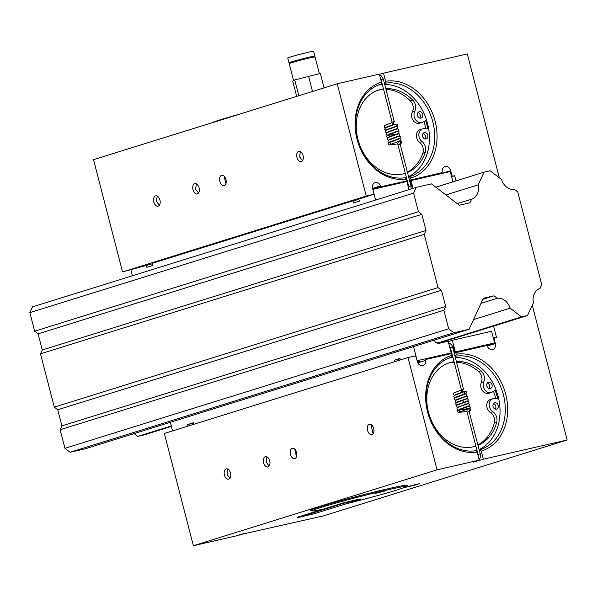 <?xml version="1.0" encoding="UTF-8"?>
<svg xmlns="http://www.w3.org/2000/svg" width="597" height="597" viewBox="0 0 597 597"><rect width="100%" height="100%" fill="white"/><g stroke="black" fill="none" stroke-linecap="round" stroke-linejoin="round"><path stroke-width="0.9" d="M541.755 284.732L517.756 191.958L514.39 189.376A13.358 10.664 -107.3 0 1 501.525 179.518L490.115 170.779L484.085 172.16L478.242 184.824A13.358 10.664 -107.3 0 1 471.623 199.189A13.358 10.664 -107.3 0 1 471.608 199.189L469.951 202.779L459.332 205.219L431.489 183.883L416.243 187.383L413.594 193.122L418.4 211.704L421.833 214.338L426.012 230.487L424.243 234.315L438.034 287.62L441.467 290.254L445.646 306.41L443.877 310.239L448.683 328.813L453.839 332.768L469.078 329.268L483.391 298.261L494.017 295.821L497.241 298.291A13.358 10.664 -107.3 0 1 510.144 308.179L521.517 316.895L527.547 315.514L533.412 302.806A13.358 10.664 -107.3 0 1 540.024 288.478L541.755 284.732M134.109 433.579L137.773 436.392L143.802 435.004L171.399 426.415M416.243 187.383L32.499 306.88L29.85 312.619L34.656 331.201L38.089 333.835L42.268 349.984L40.499 353.812L54.29 407.117L57.73 409.751L61.901 425.907L60.14 429.736L64.939 448.31L70.095 452.265L85.334 448.765L469.078 329.268M137.773 436.392L171.279 425.959M437.452 343.074L521.517 316.895M527.547 315.514L437.571 343.529M473.555 319.574L510.144 308.179M481.055 303.328L497.241 298.291M494.017 295.821L482.921 299.276M70.095 452.265L453.839 332.768M64.939 448.31L448.683 328.813M60.14 429.736L443.877 310.239M57.73 409.751L441.467 290.254M445.646 306.41L61.901 425.907M40.499 353.812L424.243 234.315M438.034 287.62L54.29 407.117M38.089 333.835L421.833 214.338M426.012 230.487L42.268 349.984M29.85 312.619L413.594 193.122M418.4 211.704L34.656 331.201M471.608 199.189L457.287 203.652M445.869 194.906L478.242 184.824M435.81 187.197L484.085 172.16M455.198 394.699L461.533 392.386A1.142 0.396 -103.7 0 0 461.533 392.386A1.142 0.396 -103.7 0 0 461.541 392.378A1.142 0.396 -103.7 0 0 461.63 391.154A1.142 0.396 -103.7 0 0 460.981 390.162A1.142 0.396 -103.7 0 0 460.974 390.162A1.142 0.396 -103.7 0 0 460.966 390.162L453.616 393.057L453.198 394.438L454.489 395.326M468.473 408.975A1.142 0.925 78.4 0 1 469.279 411.079M297.664 517.592L298.187 516.935L343.081 502.95L358.924 499.159L360.237 498.92L359.715 499.577L314.82 513.562L298.978 517.353L343.193 503.368L360.349 499.338M399.311 141.519A1.142 0.918 78.4 0 1 400.117 143.616M391.565 125.191L392.371 124.922A1.142 0.388 -103.7 0 0 392.371 124.922A1.142 0.388 -103.7 0 0 392.46 123.698A1.142 0.388 -103.7 0 0 391.811 122.698A1.142 0.388 -103.7 0 0 391.804 122.706A1.142 0.388 -103.7 0 0 391.796 122.706M417.542 115.512A3.306 2.642 -107.3 0 1 419.139 111.766A3.306 2.642 -107.3 0 1 422.698 114.333A3.306 2.642 -107.3 0 1 421.101 118.079A3.306 2.642 -107.3 0 1 417.542 115.512M419.766 118.072A3.306 2.642 72.7 0 0 420.258 115.094A3.306 2.642 72.7 0 0 418.042 112.535M422.616 136.392A3.306 2.642 -107.3 0 1 424.213 132.638A3.306 2.642 -107.3 0 1 427.773 135.206A3.306 2.642 -107.3 0 1 426.176 138.959A3.306 2.642 -107.3 0 1 422.616 136.392M424.84 138.944A3.306 2.642 72.7 0 0 425.333 135.967A3.306 2.642 72.7 0 0 423.116 133.415M407.393 172.13A43.708 34.91 72.7 0 0 422.833 153.22A8.485 6.776 72.7 0 0 419.579 142.332L422.019 141.571A8.485 6.776 -107.3 0 1 425.265 152.459A43.708 34.91 -107.3 0 1 407.482 172.488M405.326 173.287A43.708 34.91 -107.3 0 1 404.997 173.391A43.708 34.91 -107.3 0 1 357.946 139.467A43.708 34.91 -107.3 0 1 379.013 89.923A43.708 34.91 -107.3 0 1 383.498 88.923M403.773 173.742A43.708 34.91 72.7 0 0 405.288 173.145M426.639 120.288L422.631 122.191A7.209 5.761 -107.3 0 1 422.034 122.422L419.594 123.183A7.209 5.761 -107.3 0 1 412.982 120.206A7.209 5.761 -107.3 0 1 412.326 112.02A8.485 6.776 72.7 0 0 410.333 100.871A43.708 34.91 72.7 0 0 385.998 89.431M383.632 89.446A43.708 34.91 72.7 0 0 377.797 90.334M419.579 142.332A7.209 5.761 -107.3 0 1 416.415 135.228A7.209 5.761 -107.3 0 1 420.161 129.624L422.601 128.87A7.209 5.761 -107.3 0 1 424.154 128.661L428.683 128.81M422.019 141.571A7.209 5.761 -107.3 0 1 418.848 134.467A7.209 5.761 -107.3 0 1 422.601 128.87M385.811 88.699A43.708 34.91 -107.3 0 1 412.766 100.109A8.485 6.776 -107.3 0 1 414.766 111.266L412.326 112.02M422.034 122.422A7.209 5.761 -107.3 0 1 415.422 119.452A7.209 5.761 -107.3 0 1 414.766 111.266M495.264 409.154A3.306 2.642 72.7 0 0 495.764 406.176A3.306 2.642 72.7 0 0 493.54 403.617M493.047 406.594A3.306 2.642 -107.3 0 1 494.637 402.848A3.306 2.642 -107.3 0 1 498.204 405.415A3.306 2.642 -107.3 0 1 496.607 409.161A3.306 2.642 -107.3 0 1 493.047 406.594M489.1 388.55A3.306 2.642 72.7 0 0 489.6 385.572A3.306 2.642 72.7 0 0 487.376 383.013M486.876 385.99A3.306 2.642 -107.3 0 1 488.473 382.244A3.306 2.642 -107.3 0 1 492.032 384.811A3.306 2.642 -107.3 0 1 490.443 388.557A3.306 2.642 -107.3 0 1 486.876 385.99M498.599 398.281L494.129 398.483A7.209 5.761 72.7 0 0 492.965 398.692L490.525 399.453A7.209 5.761 72.7 0 0 487.048 407.624A7.209 5.761 72.7 0 0 490.361 412.452L492.801 411.699A8.485 6.776 -107.3 0 1 496.704 417.385A8.485 6.776 -107.3 0 1 496.719 422.37A43.708 34.91 -107.3 0 1 478.033 445.302M492.965 398.692A7.209 5.761 72.7 0 0 489.488 406.863A7.209 5.761 72.7 0 0 492.801 411.699M477.943 444.952A43.708 34.91 72.7 0 0 494.286 423.131A8.485 6.776 72.7 0 0 494.264 418.146A8.485 6.776 72.7 0 0 490.361 412.452M456.354 361.513A43.708 34.91 -107.3 0 1 481.063 370.812A8.485 6.776 -107.3 0 1 484.077 375.826A8.485 6.776 -107.3 0 1 483.749 381.834L481.316 382.595A8.485 6.776 72.7 0 0 481.645 376.58A8.485 6.776 72.7 0 0 478.622 371.565A43.708 34.91 72.7 0 0 456.548 362.245M481.316 382.595A7.209 5.761 72.7 0 0 481.033 387.699A7.209 5.761 72.7 0 0 488.794 393.296L491.234 392.535A7.209 5.761 72.7 0 0 492.167 392.125L496.055 389.886M483.749 381.834A7.209 5.761 72.7 0 0 483.466 386.946A7.209 5.761 72.7 0 0 491.234 392.535M475.876 446.101A43.708 34.91 -107.3 0 1 475.555 446.205A43.708 34.91 -107.3 0 1 429.228 414.848A43.708 34.91 -107.3 0 1 449.563 362.737A43.708 34.91 -107.3 0 1 454.048 361.737M454.183 362.26A43.708 34.91 72.7 0 0 448.354 363.148M474.324 446.556A43.708 34.91 72.7 0 0 475.839 445.959M239.673 535.099L245.479 533.121L235.539 536.046L193.368 545.718L437.049 469.839L479.219 460.168L473.406 462.145L483.346 459.22L567.15 439.996L323.477 515.875L239.591 534.785M416.452 484.257L404.863 487.473L415.564 484.965L419.4 483.712L416.452 484.257M406.296 485.951A50.088 1.843 165.5 0 0 407.288 485.294A50.088 1.843 165.5 0 0 373.722 492.167A50.088 1.843 165.5 0 0 319.761 506.786A50.088 1.843 165.5 0 0 310.298 510.375A50.088 1.843 165.5 0 0 311.485 510.465M409.49 180.257L441.661 172.749A1 0.798 -107.3 0 0 442.22 171.757A5.298 4.231 -107.3 0 1 444.937 166.578A5.298 4.231 -107.3 0 1 445.183 166.511A5.298 4.231 -107.3 0 1 450.645 170.69L451.899 175.533L451.332 175.712M230.532 473.055A5.298 3.186 -102.9 0 0 226.3 468.839A5.298 3.186 -102.9 0 0 224.435 474.951A5.298 3.186 -102.9 0 0 228.666 479.167A5.298 3.186 -102.9 0 0 230.532 473.055M227.808 469.063L227.039 474.354L229.927 478.316M294.724 449.145L296.508 456.698M292.179 448.317A5.298 3.186 -102.9 0 0 290.433 454.272A5.298 3.186 -102.9 0 0 294.694 458.608A5.298 3.186 -102.9 0 0 294.836 458.571A5.298 3.186 -102.9 0 0 296.582 452.616A5.298 3.186 -102.9 0 0 292.321 448.28A5.298 3.186 -102.9 0 0 292.179 448.317M266.971 456.869L266.202 462.16L269.09 466.123M269.695 460.862A5.298 3.186 -102.9 0 0 265.464 456.638A5.298 3.186 -102.9 0 0 263.598 462.757A5.298 3.186 -102.9 0 0 267.829 466.973A5.298 3.186 -102.9 0 0 269.695 460.862M369.297 424.303A5.298 3.186 -102.9 0 0 367.543 430.258A5.298 3.186 -102.9 0 0 371.804 434.601A5.298 3.186 -102.9 0 0 371.946 434.556A5.298 3.186 -102.9 0 0 373.692 428.601A5.298 3.186 -102.9 0 0 369.431 424.266A5.298 3.186 -102.9 0 0 369.297 424.303M370.946 424.489L373.058 433.743M323.231 509.129A48.417 1.776 -14.5 0 1 312.186 510.883A48.417 1.776 -14.5 0 1 321.29 507.36A48.417 1.776 -14.5 0 1 374.267 493.025A48.417 1.776 -14.5 0 1 405.878 486.652A48.417 1.776 -14.5 0 1 396.751 490.047A48.417 1.776 -14.5 0 1 346.327 503.749M193.368 545.718L164.339 433.452L408.012 357.573L415.169 355.931L416.027 356.588L417.281 361.431A5.298 4.231 72.7 0 0 422.989 365.551A5.298 4.231 72.7 0 0 425.698 360.364A1 0.798 -107.3 0 1 426.258 359.372L451.645 353.551L452.071 355.208L451.526 357.155A48.417 38.671 72.7 0 0 451.287 357.23A48.417 38.671 72.7 0 0 427.952 412.109A48.417 38.671 72.7 0 0 475.719 450.705L477.115 452.048L479.219 460.168M451.526 357.155L451.056 357.305M450.563 357.461A48.417 38.671 -107.3 0 1 452.802 356.916M455.033 356.402L455.653 356.208L456.205 354.26A50.118 40.021 -107.3 0 1 505.711 394.199A50.118 40.021 -107.3 0 1 481.249 451.101L479.846 449.757A48.417 38.671 72.7 0 0 480.078 449.683A48.417 38.671 72.7 0 0 503.413 394.804A48.417 38.671 72.7 0 0 455.653 356.208M479.145 449.608A48.417 38.671 72.7 0 0 498.152 396.445A48.417 38.671 72.7 0 0 455.31 357.461M452.966 357.551A48.417 38.671 72.7 0 0 448.698 358.163M380.453 84.311L380.923 84.162A48.417 38.671 -107.3 0 0 380.692 84.237A48.417 38.671 -107.3 0 0 357.357 139.116A48.417 38.671 -107.3 0 0 405.117 177.712L406.52 179.055A50.118 40.021 -107.3 0 1 357.006 139.116A50.118 40.021 -107.3 0 1 381.476 82.214L380.923 84.162M379.968 84.475A48.417 38.671 -107.3 0 1 382.207 83.923M408.639 176.958L409.243 176.764A48.417 38.671 72.7 0 0 409.482 176.697A48.417 38.671 72.7 0 0 432.818 121.81A48.417 38.671 72.7 0 0 385.05 83.214L384.438 83.408M408.549 176.615A48.417 38.671 72.7 0 0 427.549 123.452A48.417 38.671 72.7 0 0 384.714 84.468M382.371 84.558A48.417 38.671 72.7 0 0 378.095 85.177M239.74 114.117A48.417 1.776 165.5 0 0 220.994 119.549A48.417 1.776 165.5 0 0 212.166 122.706M153.839 201.958A5.298 3.186 77.1 0 1 155.698 195.846A5.298 3.186 77.1 0 1 159.929 200.062A5.298 3.186 77.1 0 1 158.071 206.181A5.298 3.186 77.1 0 1 153.839 201.958M157.212 196.07L156.436 201.361L159.324 205.323M224.121 176.152L225.905 183.704M224.233 185.577A5.298 3.186 77.1 0 1 224.091 185.622A5.298 3.186 77.1 0 1 219.83 181.279A5.298 3.186 77.1 0 1 221.584 175.324A5.298 3.186 77.1 0 1 221.726 175.287A5.298 3.186 77.1 0 1 225.987 179.622A5.298 3.186 77.1 0 1 224.233 185.577M296.97 157.392A5.298 3.186 77.1 0 1 298.836 151.272A5.298 3.186 77.1 0 1 303.067 155.489A5.298 3.186 77.1 0 1 301.201 161.608A5.298 3.186 77.1 0 1 296.97 157.392M300.343 151.496L299.575 156.795L302.463 160.75M384.259 491.182L374.983 493.458L384.259 491.182M497.607 398.326A50.76 40.544 72.7 0 0 497.249 396.871A50.76 40.544 72.7 0 0 495.189 390.378M449.235 353.849L444.608 354.991L449.235 353.849M427.713 128.78A50.76 40.544 72.7 0 0 426.646 123.885A50.76 40.544 72.7 0 0 425.743 120.721M319.402 73.67L315.074 56.939A13.358 0.493 165.5 0 0 309.813 57.894A13.358 0.493 165.5 0 0 296.254 61.349A13.358 0.493 165.5 0 0 289.209 63.625L293.59 80.55M495.674 398.415A47.999 38.335 -107.3 0 0 493.525 391.341A48.417 38.671 -107.3 0 1 495.42 397.296A48.417 38.671 -107.3 0 1 495.704 398.415M424.825 124.303A48.417 38.671 72.7 0 0 424.034 121.527A47.999 38.335 -107.3 0 1 425.758 128.713A48.417 38.671 72.7 0 0 424.825 124.303M310.619 57.708L310.5 57.26L304.567 58.476L295.037 61.058L293.366 61.692L293.485 62.14M310.589 57.618A13.358 0.493 165.5 0 0 314.865 56.133A13.358 0.493 165.5 0 0 309.604 57.081A13.358 0.493 165.5 0 0 296.045 60.543A13.358 0.493 165.5 0 0 289 62.819A13.358 0.493 165.5 0 0 293.455 62.043M314.865 56.133L313.612 51.282A13.358 0.493 165.5 0 0 308.35 52.237A13.358 0.493 165.5 0 0 294.791 55.7A13.358 0.493 165.5 0 0 287.747 57.976L289 62.819M196.376 183.876L195.6 189.167L198.488 193.13M193.003 189.764A5.298 3.186 77.1 0 1 194.861 183.652A5.298 3.186 77.1 0 1 199.092 187.868A5.298 3.186 77.1 0 1 197.234 193.98A5.298 3.186 77.1 0 1 193.003 189.764M406.938 181.689L407.467 181.563M409.676 180.981L411.02 180.57L413.042 188.383M408.438 187.51L408.878 187.406M411.855 186.6L411.117 186.831L411.855 186.6L410.348 180.779M455.347 351.954L494.577 342.954L491.562 331.275L452.325 340.275L455.347 351.954L453.989 352.357M451.772 352.946L450.041 353.297L451.213 352.894L448.19 341.223L437.601 343.648L437.385 342.827A2.545 2.03 -107.3 0 1 434.765 340.827L434.556 340.021M454.675 352.155L453.168 346.335L452.436 346.551M450.205 347.133L449.75 347.245M408.475 187.652L408.885 187.525M408.99 189.645L406.893 181.518L372.774 189.346M452.325 340.275L448.272 341.536M324.074 87.856L320.35 73.453L294.724 79.931L292.702 81.035L296.679 96.393M130.922 269.904L132.437 275.762M375.625 200.032L372.856 189.324M358.901 199.48L352.931 200.846L152.138 263.374L152.69 265.508L146.84 267.329L146.287 265.187M358.76 198.95L359.334 201.159L353.484 202.98L352.931 200.846M411.02 180.57L450.257 171.57L452.922 181.861M451.213 352.894L417.176 360.7L413.527 346.573M170.332 422.303L172.555 430.892M417.422 361.909L420.072 361.297M394.55 361.76L394.154 360.245L400.005 358.424L400.393 359.939M394.154 360.245L400.124 358.879M193.48 423.228L187.51 424.594L193.361 422.773L193.756 424.288M187.906 426.109L187.51 424.594M312.507 91.46L308.545 76.14M298.806 95.729L294.724 79.931M152.25 263.814L122.557 271.919L366.237 196.04L373.394 194.398L373.834 193.435L372.58 188.592A5.298 4.231 -107.3 0 1 375.132 182.585A5.298 4.231 -107.3 0 1 380.58 185.898A1 0.798 72.7 0 0 381.558 186.533L407.273 180.831M373.394 194.398L358.782 199.032M451.548 176.57L452.757 176.197L451.899 175.533M494.577 342.954L485.398 345.812M493.585 326.089L496.48 337.283L493.323 338.103M493.525 338.857L494.092 338.686L495.346 343.529A5.298 4.231 -107.3 0 1 492.786 349.536A5.298 4.231 -107.3 0 1 487.346 346.23A1 0.798 -107.3 0 0 486.361 345.588L454.183 353.103M494.532 337.73L494.092 338.686M405.273 177.869A48.417 38.671 72.7 0 0 406.438 177.593M406.945 180.712L406.52 179.055M452.757 176.197L454.705 175.749L451.593 176.719M479.846 449.757L479.234 449.951M477.033 450.586A48.417 38.671 -107.3 0 1 475.876 450.862M452.071 355.208A50.118 40.021 72.7 0 0 427.609 412.109A50.118 40.021 72.7 0 0 477.115 452.048M478.204 456.25L478.033 454.466L480.257 453.892L469.033 411.199M366.237 196.04L337.201 83.774L93.528 159.653L122.557 271.919M337.201 83.774L379.371 74.103L381.476 82.214M379.453 74.416L383.505 73.155L385.602 81.274A50.118 40.021 -107.3 0 1 435.109 121.206A50.118 40.021 -107.3 0 1 410.646 178.107L411.072 179.764M385.05 83.214L385.602 81.274M409.243 176.764L410.646 178.107M454.705 175.749L456.041 180.891M455.772 352.603L456.205 354.26M437.049 469.839L408.012 357.573M481.249 451.101L483.346 459.22M499.353 177.854L467.309 53.931L383.505 73.155M532.293 305.224L567.15 439.996M447.937 343.163C450.504 343.32 452.086 344.723 452.705 347.379L450.481 347.954L461.317 389.572M478.033 454.466L467.1 412.184L469.317 411.617M463.399 389.035L461.25 389.572L460.981 390.162M347.715 502.174L347.603 501.756M343.081 502.95L343.193 503.368M298.187 516.935L298.299 517.353M358.924 499.159L359.036 499.577M379.61 75.006L381.61 76.065L383.371 79.259L381.147 79.834L392.087 122.116L394.304 121.542L392.356 124.93M408.773 188.786L408.699 186.346L410.923 185.771L409.154 186.264M394.236 121.572L383.371 79.259M408.699 186.346L397.938 144.728L400.154 144.153L399.871 143.735M425.265 152.459L422.833 153.22M412.766 100.109L410.333 100.871M494.286 423.131L496.719 422.37M478.622 371.565L481.063 370.812M450.645 170.69L440.974 173.697M380.58 185.898L372.535 188.398M372.759 189.271L381.558 186.533M487.256 346.051L495.346 343.529M417.81 362.819L425.698 360.364M462.168 394.229L462.884 394.087M462.309 391.871C466.309 391.311 467.638 391.722 466.309 393.087L455.832 397.147M465.272 393.654C464.22 393.229 464.041 392.535 464.735 391.565L454.242 395.512L453.765 396.527L454.138 397.386L455.123 397.781M464.772 393.975L466.764 394.177L467.078 395.147L466.555 395.96L456.466 399.602M465.317 394.042L454.877 397.968L454.466 399.348L455.757 400.229M464.638 396.572L465.257 396.46M465.406 396.43L467.399 396.632L467.727 397.438L467.294 398.333L457.101 402.05M465.951 396.49L455.511 400.415L455.033 401.408L455.407 402.288L456.392 402.684M463.242 401.736L463.779 401.632M466.041 398.878L468.033 399.087L468.346 400.05L467.824 400.863L457.735 404.505M466.585 398.945L456.145 402.871L455.735 404.251L457.026 405.132M464.645 404.042L465.421 403.893M466.675 401.333L468.667 401.535L468.996 402.341L468.563 403.236L458.369 406.953M467.22 401.393L456.78 405.318L456.362 406.684L457.66 407.587M467.309 403.781L469.302 403.99L469.615 404.953L469.085 405.766L459.003 409.408M467.854 403.848L465.6 404.602C456.862 407.408 456.645 408.273 457.041 408.266L457.003 409.154L457.765 409.93C457.13 410.393 460.1 410.012 466.682 408.796L469.078 408.37M467.944 406.236L469.936 406.438L470.257 407.251L469.548 408.318L459.556 411.945L459.108 410.214M468.488 406.296L457.675 410.721L457.63 411.587L458.742 412.467L465.779 411.542M466.317 411.445L466.981 411.318M468.57 408.684L469.951 408.557L470.727 409.087L470.742 410.266L469.279 411.117M452.705 347.379L463.466 388.998L461.526 392.386M468.526 408.967L468.399 408.997C467.115 409.482 466.69 410.549 467.1 412.184M469.123 408.751L468.436 408.99M450.481 347.954L449.392 345.864M480.257 453.892L480.204 457.869L479.078 459.615M400.117 143.653L401.333 143.116L401.572 141.593L399.43 141.22M397.818 143.855L396.923 144.019M396.027 144.19L389.49 144.974L388.587 144.34L388.744 142.922L399.348 138.832M389.968 142.743L390.416 144.474L400.699 140.668L401.08 140.071L400.58 138.795L398.811 138.765M389.154 142.571L387.923 141.825L388.214 140.362L398.714 136.377M395.811 139.75L400.065 138.213L400.259 136.623L398.169 136.317M388.52 140.116L387.184 139.064L388.005 137.594L398.087 133.922M395.177 137.303L399.43 135.758L399.811 135.168L399.311 133.892L397.542 133.862M387.886 137.668L386.677 136.974L386.946 135.459L397.453 131.474M394.542 134.847L398.796 133.31L398.99 131.721L396.908 131.415M387.416 135.228L385.916 134.161L386.737 132.691L396.818 129.019M393.908 132.4L398.162 130.855L398.55 130.265L398.05 128.989L396.259 128.959M386.617 132.765L385.416 132.086L385.319 131.131L386.207 130.176L396.184 126.571M393.274 129.945L397.535 128.407L397.721 126.818L395.639 126.512M385.983 130.31L384.647 129.258L385.468 127.788L395.55 124.116M392.639 127.497L393.863 127.094C397.632 125.646 398.602 124.639 396.781 124.086L393.169 124.4M385.513 127.87L384.147 127.183L384.565 125.519L391.804 122.706M411.072 188.995L410.923 185.771L400.154 144.153M392.087 122.116L391.811 122.698M399.371 141.504L399.244 141.534C397.96 142.019 397.527 143.079 397.938 144.728M399.983 141.28L399.281 141.526M397.55 141.332L399.938 140.899M394.938 140.041L389.863 141.937M394.296 137.594L389.229 139.489M393.669 135.138L388.602 137.034M388.065 135.392L395.707 134.213M393.027 132.691L387.968 134.586M392.408 130.236L387.334 132.131M391.759 127.788L386.699 129.683M386.065 127.228L391.192 125.31M381.147 79.834L380.438 78.214M405.878 486.652L406.758 485.167M312.186 510.883L310.701 510.01"/></g></svg>
